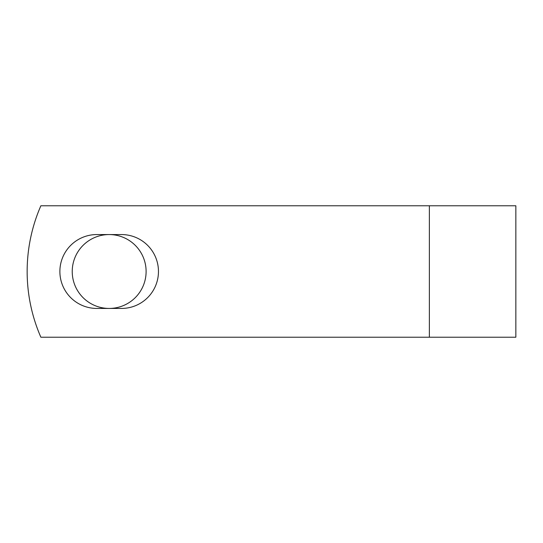 <?xml version="1.0" encoding="UTF-8"?>
<svg xmlns="http://www.w3.org/2000/svg" width="543" height="543" viewBox="0 0 543 543"><rect width="100%" height="100%" fill="white"/><g stroke="black" fill="none" stroke-linecap="round" stroke-linejoin="round"><path stroke-width="0.81" d="M59.879 271.5A36.938 36.938 0 0 0 96.817 308.438L121.523 308.438A36.938 36.938 0 0 0 158.461 271.5A36.938 36.938 0 0 0 121.523 234.562L96.817 234.562A36.938 36.938 0 0 0 59.879 271.5M72.233 271.5A36.938 36.938 0 0 1 109.17 234.562A36.938 36.938 0 0 1 146.108 271.5A36.938 36.938 0 0 1 109.17 308.438A36.938 36.938 0 0 1 72.233 271.5M429.364 205.777L40.868 205.777A164.305 164.305 0 0 0 40.868 337.223L429.364 337.223L429.364 205.777L515.85 205.777L515.85 337.223L429.364 337.223"/></g></svg>
